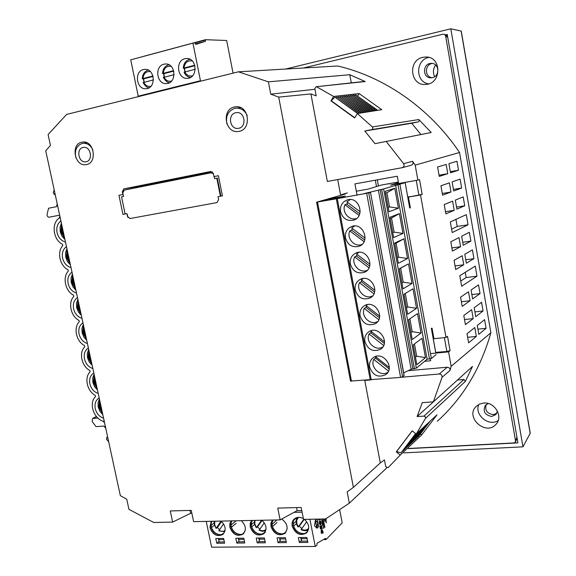 <?xml version="1.0" encoding="UTF-8"?>
<svg xmlns="http://www.w3.org/2000/svg" width="576" height="576" viewBox="0 0 576 576"><rect width="100%" height="100%" fill="white"/><g stroke="black" fill="none" stroke-linecap="round" stroke-linejoin="round"><path stroke-width="0.86" d="M356.299 191.21L367.978 189.144L381.6 185.004L398.34 182.03M403.675 372.902L411.149 369.245L416.326 368.172L427.14 359.244L431.352 358.524L436.068 354.593M370.332 379.649L400.594 377.41L402.581 376.87L404.028 375.408M350.503 381.089L370.21 379.627M433.714 337.493L433.109 338.026L431.69 330.293M398.462 182.686L390.521 185.155L399.931 183.499M409.673 207.986L405.166 182.642M405.115 182.671L383.63 188.921L364.082 193.608L370.519 192.528L404.15 375.487M404.071 375.646L370.519 192.528M370.426 192.578L336.319 198.806L370.246 379.814M347.364 192.881L341.41 194.674L345.377 194.011L316.591 202.176L336.319 198.806M388.411 183.946L390.478 183.427L388.411 183.946M325.98 200.102L338.803 197.914L345.218 196.078L332.417 198.295L325.987 200.146M408.881 199.498L408.182 199.728M408.665 198.324L408.017 198.475M410.285 207.324L409.622 207.598L408.211 199.757M395.618 185.141L427.14 359.244M402.977 233.438L399.384 213.588L389.959 217.274L393.66 237.6L402.977 233.438L394.092 232.135L391.522 218.009L390.19 218.534M398.412 208.21L394.79 188.258L385.229 191.34L388.958 211.774L398.412 208.21L389.506 206.928L386.914 192.73L385.567 193.176M407.527 258.53L403.949 238.781L394.661 243.072L398.347 263.29L407.527 258.53L398.657 257.206L396.101 243.158L394.783 243.763M416.549 308.333L413.006 288.785L403.985 294.257L407.635 314.258L416.549 308.333L407.722 306.972L405.266 293.479M412.049 283.493L408.492 263.851L399.334 268.733L402.998 288.842L412.049 283.493L403.2 282.154L400.658 268.171L399.362 268.862M425.484 357.617L421.978 338.27L413.222 344.902L416.83 364.694L425.484 357.617L416.693 356.22L414.461 343.966M421.027 333.036L417.506 313.596L408.614 319.644L412.243 339.545L421.027 333.036L412.214 331.661L409.874 318.787M369.677 367.135C369.072 363.082 370.296 359.914 373.342 357.631C382.882 350.453 395.647 367.934 385.711 374.638C378.209 377.993 372.866 375.494 369.677 367.135M350.381 264.082C349.733 258.941 351.562 255.254 355.882 253.03C366.955 247.68 376.006 267.358 364.68 272.182C357.646 274.248 352.879 271.548 350.381 264.082M340.574 211.716C339.926 205.92 342.137 201.996 347.191 199.93C358.898 195.754 365.681 216.439 353.808 220.075C347.148 221.458 342.742 218.671 340.574 211.716M345.492 237.974C344.837 232.51 346.853 228.701 351.533 226.548C362.945 221.76 370.886 241.956 359.273 246.211C352.411 247.925 347.818 245.182 345.492 237.974M355.241 290.052C354.6 285.214 356.263 281.657 360.23 279.382C370.951 273.514 381.031 292.644 370.03 298.008C362.844 300.406 357.912 297.756 355.241 290.052M360.079 315.886C359.446 311.328 360.95 307.901 364.594 305.604C374.933 299.254 385.978 317.837 375.322 323.69C367.999 326.419 362.923 323.82 360.079 315.886M364.889 341.582C364.27 337.284 365.63 333.986 368.957 331.69C378.907 324.9 390.852 342.929 380.549 349.229C373.126 352.282 367.906 349.733 364.889 341.582M375.293 358.337L375.912 356.89M388.512 371.081L373.781 359.424C369.742 367.409 380.894 377.446 387.972 372.132M373.781 359.424L375.538 358.157L389.146 368.921M376.128 357.062L375.538 358.157M376.639 355.968L375.696 356.724L389.282 367.459M356.393 256.082L357.134 254.448M369 267.854L354.636 256.874C351.029 264.485 360.079 273.996 367.387 270.202M354.636 256.874L356.494 256.039L369.662 266.098M357.278 254.556L356.494 256.039M358.92 252.31L356.544 254.002L369.986 264.262M346.774 204.17L347.602 202.392M359.071 215.402L344.909 204.768C341.546 212.112 349.43 221.278 356.688 218.412M344.909 204.768L346.824 204.156L359.719 213.833M347.71 202.471L346.824 204.156M350.366 199.534L346.817 201.809L360.166 211.81M351.598 230.191L352.382 228.492M364.046 241.697L349.79 230.89C346.298 238.378 354.773 247.716 362.066 244.382M349.79 230.89L351.67 230.162L364.709 240.034M352.505 228.586L351.67 230.162M354.643 225.979L351.698 227.974L365.09 238.104M361.159 281.844L361.865 280.267M373.918 293.868L359.46 282.715C355.738 290.441 365.357 300.103 372.636 295.877M359.46 282.715L361.296 281.772L374.58 292.01M362.03 280.39L361.296 281.772M363.19 278.518L361.375 279.886L374.854 290.268M365.897 307.469L366.574 305.942M378.814 319.745L364.262 308.426C360.425 316.253 370.584 326.045 377.813 321.422M364.262 308.426L366.07 307.368L379.469 317.794M366.754 306.086L366.07 307.368M367.466 304.61L366.17 305.633L379.692 316.138M370.606 332.964L371.254 331.488M383.674 345.485L369.036 333.994C365.09 341.906 375.768 351.828 382.925 346.838M369.036 333.994L370.814 332.834L384.322 343.426M371.448 331.639L370.814 332.834M371.758 330.566L370.944 331.243L384.502 341.87M399.384 213.588L391.522 218.009M392.767 232.704L394.092 232.135M394.79 188.258L386.914 192.73M388.159 207.418L389.506 206.928M403.949 238.781L396.101 243.158M397.354 257.861L398.657 257.206M406.454 307.786L407.722 306.972M408.492 263.851L400.658 268.171M401.918 282.888L403.2 282.154M415.462 357.199L416.693 356.22M410.969 332.554L412.214 331.661M432.346 329.882L431.734 330.394M337.169 197.921L334.418 198.684M337.147 197.784L334.397 198.562M335.959 197.957L329.234 199.375L335.974 198.036M336.492 198L334.246 198.418L336.492 198M92.923 150.026C90.655 145.303 87.358 143.057 83.03 143.28L82.238 143.417C76.435 145.692 74.34 150.538 75.946 157.954M83.095 147.463L83.563 147.384C91.022 146.081 93.319 161.071 85.788 161.791C78.552 163.217 75.816 148.766 83.095 147.463M247.219 115.654C244.865 110.491 241.164 107.986 236.124 108.137L234.85 108.338C228.118 110.851 225.475 116.071 226.915 124.02M235.714 112.745L236.462 112.622C245.225 111.355 247.003 127.649 238.212 128.347C229.774 129.816 227.261 114.271 235.714 112.745M127.93 217.498L127.231 214.171M216.806 178.2L214.618 178.625L217.289 178.099L216.806 178.2L220.399 196.222M214.2 176.544L214.618 178.625M213.473 173.88L211.169 172.771L124.272 190.116L122.782 192.91L123.538 196.502L121.543 196.891L125.129 214.006M121.543 196.891L123.53 196.495M217.289 178.099L220.882 196.135M255.197 520.387C254.426 522.734 254.858 525.082 256.493 527.429L257.472 526.903L259.841 529.078M262.094 520.402L257.472 526.903M259.114 530.266L262.476 531.302L265.63 530.719L262.498 531.266L259.078 530.244L264.298 522.821M256.493 527.429L261.583 520.258M298.627 517.378C296.129 519.962 296.05 523.073 298.382 526.716L299.232 526.183L301.802 528.48M304.214 519.379L299.232 526.183M301.068 529.61C303.66 530.957 306.065 531.036 308.275 529.848C306.065 531.007 303.674 530.906 301.118 529.538L306.742 521.755M298.382 526.716L303.746 519.394M214.992 521.215C214.272 523.512 214.704 525.809 216.295 528.113L217.397 527.594L219.578 529.654M221.587 521.496L217.397 527.594M218.844 530.892L224.741 531.511L218.808 530.863L223.574 523.858M216.295 528.113L221.112 521.1C225.785 525.859 226.375 530.323 222.854 534.485C217.073 537.077 212.76 534.78 209.916 527.594L211.176 521.294M238.759 538.25L239.026 541.786L244.512 541.735M238.543 539.402L244.022 539.345M265.104 541.534L259.423 541.584L259.15 538.013M264.614 539.114L258.941 539.179M286.121 541.325L280.253 541.382L279.965 537.768M279.763 538.949L285.631 538.884M307.591 541.109L301.514 541.174L301.219 537.523M301.025 538.711L307.102 538.646M224.345 541.937L219.046 541.987L218.786 538.488M223.855 539.568L218.556 539.626M303.084 533.57C298.598 533.196 295.452 530.734 293.645 526.183L296.395 523.598M293.645 526.183L293.191 522.691M293.198 523.944L296.114 521.215M294.242 519.005C292.464 520.819 291.823 523.159 292.327 526.025C295.56 533.858 300.362 536.112 306.727 532.793L306.763 532.764M304.445 519.379C309.233 524.009 309.953 528.53 306.583 532.937C300.211 536.256 295.409 533.995 292.176 526.169C291.665 523.195 292.363 520.798 294.264 518.983C296.878 516.917 299.916 516.809 303.386 518.659M309.902 519.264L315.245 546.451L211.594 547.2L206.237 521.395M215.791 538.517L216.77 543.254L224.604 543.182L223.618 538.43L215.791 538.517M235.8 538.286L236.779 543.067L244.771 542.995L243.792 538.193L235.8 538.286M241.294 520.675C246.01 525.42 246.622 529.898 243.13 534.118C237.204 536.875 232.776 534.586 229.853 527.249L229.824 523.771L231.163 520.884M256.219 538.049L257.198 542.88L265.356 542.801L264.377 537.955L256.219 538.049M261.907 520.25C266.652 524.966 267.293 529.459 263.837 533.743C257.767 536.674 253.217 534.391 250.193 526.896L250.178 523.382L251.568 520.466M277.07 537.804L278.05 542.686L286.38 542.606L285.401 537.703L277.07 537.804M281.729 519.005C287.525 523.562 288.612 528.343 284.983 533.347C278.762 536.465 274.09 534.197 270.965 526.536L270.965 522.986L272.39 520.034M298.361 537.552L299.34 542.491L307.843 542.412L306.864 537.458L298.361 537.552M315.245 546.451L316.98 545.098L316.966 543.326L325.534 538.344L326.066 539.539L342.187 522.857L339.739 510.214M319.543 519.07L319.392 519.991L319.457 519.07M318.478 519.091L318.96 520.157L319.392 519.991M320.407 519.048L320.234 519.97L320.321 519.048M320.062 519.055L320.234 519.97M321.012 524.57L319.86 524.614L319.226 522.828L319.507 521.23L319.716 523.548L320.191 524.081L320.76 523.872L320.738 522.281L320.292 521.899L320.177 522.979L319.824 521.179L320.63 521.05L321.25 523.087L321.012 524.57L320.551 521.064M322.762 530.964L323.158 532.951L321.293 533.304L321.134 530.165L321.955 529.747L322.762 530.964L321.732 529.718M320.443 528.962L322.315 528.624L321.394 525.55L321.847 527.882L321.336 527.947L320.926 525.874L321.019 528.005L320.594 528.084L319.86 525.989L320.443 528.962L322.229 528.624L321.624 525.514M325.908 521.28L326.203 522.756L325.908 521.28M325.166 518.954L325.44 520.531L324.979 520.747L324.49 519.365L324.871 521.309L325.75 520.884L325.346 518.947M326.189 518.616L326.088 520.639L325.973 518.738M325.433 518.947L325.75 520.884M323.294 518.99L323.597 520.553L322.042 522.094L321.725 519.019M323.554 521.438L324.014 523.8L323.489 524.326L323.071 522.202L323.302 524.506L322.826 524.988L322.2 522.893L322.74 525.679L324.295 524.124L323.554 521.438M323.741 527.911L323.51 525.888L324.626 526.918L324.439 524.844L324.936 527.4L323.575 526.435L323.741 527.911M317.153 519.113L318.622 526.594L316.973 528.228L314.525 525.816L315.389 520.142L316.433 519.134M319.694 521.978L319.45 521.33M320.486 522.922L320.206 521.899M323.158 532.951L322.798 531.54M321.286 533.29L323.078 532.951M321.574 530.676L321.437 532.426L321.487 530.676M321.437 532.426L322.697 532.188L321.847 530.568M320.594 528.084L320.09 525.953M321.336 527.947L320.846 525.888M326.39 522.562L326.038 521.158M324.979 520.747L324.605 519.257M326.066 520.553L326.117 518.652M324.864 521.273L325.663 520.891M276.581 520.25L272.023 524.333L272.47 526.55L277.02 522.439M281.729 533.858C277.344 533.484 274.255 531.043 272.47 526.55M272.023 524.333L272.045 522.727M272.434 520.034L271.123 526.399C274.241 534.053 278.914 536.328 285.127 533.21L285.149 533.189M265.385 532.332L264.924 532.577M254.297 522.115L251.287 524.714L251.734 526.903L254.592 524.419M260.82 534.146C256.529 533.765 253.498 531.353 251.734 526.903M251.287 524.714L251.345 522.792M251.611 520.466L250.351 526.759C253.375 534.254 257.918 536.537 263.988 533.606L263.837 533.743M235.793 521.078L230.976 525.089L231.422 527.256L236.232 523.231M240.336 534.42C236.138 534.038 233.165 531.648 231.422 527.256M230.976 525.089L231.07 522.886M231.221 520.884L230.011 527.112C232.942 534.449 237.362 536.738 243.288 533.981L243.13 534.118M214.164 522.965L211.075 525.456L211.514 527.602L214.474 525.211M220.27 534.694C216.158 534.305 213.242 531.943 211.514 527.602M211.075 525.456L211.212 522.994M211.241 521.294L210.082 527.458C212.926 534.643 217.231 536.94 223.013 534.348L222.854 534.485M218.599 539.402L218.412 538.488M238.565 539.258L238.363 538.258M258.948 539.122L258.725 538.02M278.05 542.686L280.109 540.742L279.511 537.775M301.385 540.526L300.737 537.53M299.34 542.491L301.327 540.526M257.198 542.88L259.301 540.972M236.779 543.067L238.91 541.21M216.77 543.254L218.93 541.433M325.922 539.546L324.014 539.23M322.027 522.022L323.518 520.553L323.208 518.99M323.064 518.998L323.316 520.222L322.128 521.402L321.948 519.019M322.034 519.019L322.128 521.402M324.295 524.124L323.669 521.33M322.726 525.607L324.216 524.124M322.826 524.988L322.308 522.778M323.489 524.326L322.999 522.266M323.813 528.422L323.662 527.969M324.626 526.918L323.453 525.895M324.936 527.4L324.367 524.909M323.539 527.983L323.525 526.442M317.066 519.12L318.535 526.594L316.93 528.185M315.432 520.373L316.843 527.998L317.736 522.662L315.432 520.373L316.93 527.998M60.034 216.886L59.342 217.022L60.034 216.871M59.342 217.022L59.53 217.915C51.055 222.768 53.028 239.947 62.496 244.253L62.784 245.578C56.772 251.906 59.825 265.882 68.026 269.77L68.314 271.087C62.294 277.279 65.326 291.182 73.526 295.15L73.807 296.46C67.781 302.522 70.798 316.354 78.998 320.4L79.279 321.696C73.246 327.636 76.241 341.395 84.434 345.514L84.715 346.802C78.674 352.62 81.662 366.3 89.849 370.498L90.13 371.779C84.082 377.467 87.048 391.082 95.234 395.345L95.515 396.626C88.488 402.962 93.737 419.062 103.55 421.322L103.738 422.179L104.436 422.129M66.47 246.629C63.014 249.185 61.726 253.03 62.604 258.163C63.936 263.21 66.737 266.357 71.006 267.602M71.993 272.174C68.537 274.666 67.241 278.46 68.119 283.565C69.444 288.59 72.238 291.751 76.507 293.04M77.494 297.59C74.03 300.017 72.734 303.761 73.598 308.837C74.916 313.841 77.71 317.009 81.979 318.341M82.958 322.87C79.495 325.224 78.192 328.925 79.056 333.972C80.366 338.954 83.16 342.13 87.43 343.512M88.402 348.012C84.931 350.309 83.621 353.966 84.478 358.978C85.788 363.938 88.574 367.128 92.844 368.546M93.816 373.032C90.338 375.257 89.028 378.871 89.878 383.854C91.181 388.786 93.967 391.99 98.23 393.458M99.194 397.915C95.717 400.082 94.399 403.639 95.249 408.6C96.545 413.51 99.324 416.722 103.594 418.234M60.912 220.946C57.463 223.567 56.174 227.462 57.067 232.625C58.399 237.701 61.2 240.833 65.477 242.028M70.43 264.924L67.478 261.605L65.765 257.306L65.563 252.742L66.917 248.688M67.111 249.602L66.377 257.177L70.222 263.966M69.934 262.649L67.162 256.961L67.363 250.762M67.622 251.95L67.781 256.759L69.638 261.274M75.902 290.218L72.958 286.891L71.244 282.6L71.05 278.071L72.403 274.068M72.598 274.961L71.849 282.463L75.694 289.253M75.398 287.906L72.626 282.226L72.842 276.084M73.087 277.214L73.246 281.981L75.089 286.488M81.346 315.382L78.401 312.041L76.694 307.764L76.507 303.271L77.868 299.318M78.055 300.19L77.299 307.627L81.13 314.41M80.834 313.027L78.07 307.361L78.286 301.262M78.523 302.342L78.674 307.08L80.518 311.566M86.76 340.409L83.822 337.061L82.116 332.791L81.929 328.334L83.297 324.432M83.484 325.289L82.721 332.654L86.544 339.43M86.242 338.018L83.477 332.359L83.707 326.318M83.93 327.348L84.074 332.042L85.918 336.521M92.146 365.314L89.208 361.944L87.509 357.696L87.329 353.268L88.704 349.416M88.884 350.251L88.114 357.552L91.93 364.32M91.62 362.88L88.862 357.228L89.1 351.238M89.309 352.217L89.453 356.875L91.282 361.339M97.502 390.082L94.572 386.705L92.88 382.464L92.7 378.072L94.082 374.27M94.255 375.091L93.478 382.32L97.286 389.088M96.97 387.612L94.219 381.974L94.464 376.034M94.666 376.956L94.795 381.578L96.624 386.035M102.83 414.72L99.907 411.336L98.215 407.11L98.05 402.746L99.432 398.995M99.605 399.794L98.813 406.958L102.614 413.719M102.29 412.214L99.547 406.584L99.799 400.702M99.986 401.573L100.116 406.159L101.938 410.602M64.93 239.494L61.978 236.189L60.257 231.876L60.048 227.282L61.394 223.178M61.596 224.1L60.869 231.754L64.721 238.55M64.447 237.262L61.661 231.566L61.862 225.317M62.129 226.555L62.294 231.401L64.152 235.93M403.819 452.873L522.965 446.832L450.806 28.8L285.53 69.055M408.305 448.639L517.918 442.879L447.221 34.409L445.27 34.877M447.422 35.575L446.587 35.777M516.377 439.524L517.327 439.474M450.806 28.8L461.246 31.09L530.244 433.181L522.965 446.832M435.658 65.03C433.08 68.753 432.742 72.634 434.635 76.666M377.33 179.842L378.446 185.962M200.549 81.209L192.946 43.121L130.738 59.839L138.326 96.631M192.946 43.121L195.055 42.804L195.739 44.446L205.481 41.285L205.459 39.701L144.086 56.254M163.879 64.202C154.303 66.204 156.679 84.514 166.356 83.585C176.854 83.642 176.076 63.346 165.564 63.972L163.879 64.202M184.838 58.716C175.097 60.761 177.372 79.2 187.222 78.329C197.935 78.458 197.374 57.938 186.638 58.478L184.838 58.716M143.366 69.566C133.97 71.532 136.426 89.698 145.93 88.726C156.218 88.726 155.246 68.652 144.95 69.343L143.366 69.566M195.538 43.949L205.481 41.285M144.18 56.167L205.495 39.694L226.67 40.493L233.057 73.145M169.25 82.822L168.386 82.397M164.21 77.141L163.598 73.663M167.803 65.081L168.638 64.627M190.051 77.638L188.928 77.083M184.86 71.885L184.248 68.357M188.546 59.688L189.648 59.105M148.889 87.883L148.262 87.581M144 82.296L143.388 78.862M147.499 70.366L148.097 70.027M164.441 77.083L163.822 73.67L173.779 71.114M173.65 70.668L163.267 73.339L162.562 73.598L163.822 73.67M185.098 71.82L184.486 68.364L194.918 65.686M194.789 65.239L184.003 68.011L183.269 68.278L184.486 68.364M144.216 82.238L143.597 78.862L153.094 76.421M152.971 75.982L142.97 78.552L142.294 78.804L143.597 78.862M163.483 77.486L174.132 74.614M184.183 72.216L195.264 69.228M149.09 87.775C147.37 87.962 145.368 86.242 143.071 82.606L153.454 79.884M277.769 508.097L301.176 507.478L303.53 519.394L325.606 518.94L349.33 503.179L347.155 491.868L353.398 487.397L278.705 97.114L270.742 94.162L268.38 81.842L238.421 71.813L66.643 114.408L48.089 134.546L50.443 145.454L45.742 150.797L120.334 495.641L126.756 499.219L128.93 509.328L153.713 522.475L172.649 522.086L170.294 510.941L191.261 510.386L193.615 521.654L280.116 519.876L277.769 508.097M81.785 142.193C70.373 144.274 74.707 166.903 86.047 164.635C97.769 163.49 94.241 140.098 82.591 142.049L81.785 142.193M234.389 106.999C221.141 109.454 225.158 133.819 238.378 131.45C252.043 130.32 249.35 104.954 235.699 106.79L234.389 106.999M125.122 213.97L122.962 214.409L126.936 213.667L127.534 216.526L130.025 218.542L216.936 202.579L218.621 199.67L218.023 196.668L222.415 195.847L218.405 175.716L214.013 176.58L213.415 173.563L210.794 171.468L123.826 188.885L143.395 185.767L142.474 186.487M122.962 214.409L118.958 195.336L123.12 194.515M123.826 188.885L122.335 191.678L122.933 194.551M212.479 171.965L143.395 185.767M140.616 186.854L139.003 187.178M222.415 195.847L220.867 196.042M238.421 71.813L337.702 65.995C384.509 76.903 429.746 108.166 459.54 152.474L415.195 165.118L412.589 161.316C413.453 163.116 413.006 164.426 411.257 165.24L402.271 167.666C404.057 166.831 404.503 165.499 403.618 163.656L412.589 161.316M351.288 82.872L349.79 74.722L268.38 81.842M349.79 74.722L365.213 81.533L316.094 86.746L314.827 88.589L316.188 95.861L310.903 93.931L327.362 181.462L402.271 167.666M357.631 113.501L334.98 97.193L330.948 100.858L333.612 96.466L316.786 86.882M333.612 96.466L359.158 93.571L381.758 109.692L357.336 113.551L354.607 117.943L330.948 100.858M403.618 163.656L386.179 141.444L431.194 132.502L418.846 119.534L372.377 126.958L357.336 113.551M416.196 434.052L437.011 414.814L421.661 434.938L400.226 455.083L396.274 451.865L412.186 430.826L416.196 434.052L425.513 418.327L465.336 381.463L472.478 366.466L433.368 401.839L442.044 377.309L450 370.447L451.152 366.307L490.889 332.741C480.607 368.726 462.744 398.239 437.314 421.265M388.102 467.676L400.226 455.083M349.33 503.179L386.748 467.885M430.466 353.614L448.574 351.878L451.152 366.307M424.649 361.303L430.646 360.749L430.308 358.898M415.195 165.118L417.881 180.115L398.614 183.521L397.296 176.234L354.946 183.881L357.048 195.221M337.709 179.561L340.675 195.415M408.19 370.692L447.25 367.222C449.258 367.409 450.173 368.482 450 370.447M432.036 328.183L433.93 338.717L445.997 337.478L420.538 194.99L408.434 197.05L410.386 207.871M445.997 337.478L447.516 336.312L450.072 350.662L446.861 351.482L435.672 352.382M450.072 350.662L448.574 351.878M433.814 338.047L433.152 338.105M490.889 332.741L459.54 152.474M417.881 180.115L419.537 179.597L422.179 194.414L420.538 194.99M446.162 164.462L447.775 173.664L439.265 176.4L437.602 166.982L446.162 164.462M452.124 181.901L460.094 179.129L461.642 188.035L453.722 191.002L452.124 181.901M449.388 182.851L450.994 192.024L442.577 195.178L440.921 185.796L449.388 182.851M455.314 200.088L463.19 196.92L464.738 205.79L456.898 209.153L455.314 200.088M452.606 201.175L454.205 210.312L445.874 213.89L444.226 204.545L452.606 201.175M461.65 236.254L469.361 232.301L470.894 241.106L463.226 245.254L461.65 236.254M459 237.614L460.591 246.679L452.441 251.086L450.806 241.812L459 237.614M464.796 254.239L472.428 249.898L473.954 258.667L466.366 263.203L464.796 254.239M462.175 255.73L463.759 264.766L455.702 269.582L454.075 260.345L462.175 255.73M471.067 290.002L478.526 284.89L480.046 293.602L472.622 298.901L471.067 290.002M468.504 291.758L470.074 300.722L462.19 306.36L460.577 297.187L468.504 291.758M474.178 307.786L481.565 302.292L483.077 310.975L475.733 316.656L474.178 307.786M471.643 309.672L473.213 318.607L465.415 324.641L463.802 315.504L471.643 309.672M477.281 325.505L484.589 319.637L486.094 328.284L478.829 334.339L477.281 325.505M474.775 327.521L476.338 336.42L468.626 342.85L467.021 333.756L474.775 327.521M448.927 163.649L456.977 161.28L458.539 170.215L450.526 172.786L448.927 163.649M450.324 221.933L466.279 214.639L468.05 224.806L452.196 232.56L450.324 221.933M459.799 275.731L475.258 266.112L477.007 276.163L461.65 286.236L459.799 275.731M450.331 171.677L458.539 170.215M455.947 219.37L457.186 226.462L451.598 229.14M460.735 281.03L466.157 277.567L465.242 272.347M376.502 186.552L375.336 180.202M97.841 418.032L92.491 418.55L92.203 421.582L96.026 426.643L104.011 426.053L105.818 428.537M57.19 203.738L56.527 206.676L48.571 208.253L47.095 214.279C46.994 216.13 47.707 217.094 49.248 217.181L59.666 215.179M55.188 194.472L54.475 194.602L53.23 192.715L54.202 189.914M108.662 441.684L106.632 439.423L106.718 437.508L107.734 437.371M364.594 81.418L365.213 81.533M431.194 132.502L420.955 134.532L411.682 123.25L418.183 121.925L371.678 129.629C372.924 129.038 373.154 128.153 372.377 126.958M418.846 119.534L419.213 120.938L418.183 121.925M425.513 418.327L425.376 416.815L423.958 416.11L463.925 379.49L457.495 380.023M463.925 379.49L465.336 381.463M56.527 206.676L48.571 208.253M357.66 95.998L359.158 93.571M421.661 434.938L420.437 433.958M372.19 111.204L350.179 95.443L372.514 111.154M349.445 96.17L350.179 95.443M370.75 111.434L348.329 95.652L370.426 111.485M347.594 96.386L348.329 95.652M368.971 111.715L346.471 95.868L368.64 111.766M345.722 96.61L346.471 95.868M367.178 111.996L344.592 96.084L366.847 112.046M343.843 96.833L344.592 96.084M365.364 112.284L342.706 96.3L365.033 112.334M341.942 97.056L342.706 96.3M363.542 112.572L340.798 96.523L363.204 112.622M340.027 97.279L340.798 96.523M361.706 112.86L338.875 96.746L361.368 112.918M338.098 97.51L338.875 96.746M359.849 113.155L336.931 96.97L359.51 113.206M336.154 97.74L336.931 96.97M357.977 113.45L334.98 97.193M331.308 100.814L354.737 117.727M377.719 110.333L355.622 94.81L377.41 110.383M354.91 95.522L355.622 94.81M375.998 110.606L353.822 95.018L375.682 110.657M353.102 95.738L353.822 95.018M374.263 110.88L352.008 95.227L373.946 110.93M351.281 95.954L352.008 95.227M386.179 141.444L375.041 143.654L364.795 131.04L371.678 129.629M442.044 377.309C442.224 375.307 441.288 374.206 439.236 374.004L401.587 377.244M370.476 379.922L364.774 380.419L380.29 462.931L384.466 459.929L385.726 466.661L388.087 467.69M423.958 416.11L417.11 416.57L422.287 402.66L433.368 401.839M310.903 93.931L278.705 97.114M380.29 462.931L353.398 487.397M365.278 380.052L364.774 380.419M314.957 89.266L270.742 94.162M411.682 123.25L364.795 131.04M420.955 134.532L375.041 143.654M435.91 399.542L417.11 416.57M412.243 430.87L396.583 451.584L401.004 452.858L415.67 433.627M415.627 433.591L401.004 452.858M418.039 436.536L430.286 421.027M416.52 437.954L428.81 422.395M414.994 439.38L427.32 423.77M413.453 440.82L425.815 425.16M411.898 442.274L424.303 426.557M410.335 443.736L422.777 427.968M408.751 445.212L421.243 429.394M407.16 446.695L407.786 446.486L419.688 430.826M405.562 448.2L418.126 432.274M403.942 449.705L404.575 449.496L416.549 433.728M402.314 451.231L402.948 451.015L415.973 433.865M415.922 433.836L402.646 451.325M416.311 433.944L404.273 449.806M417.888 432.49L405.886 448.294M419.458 431.042L407.484 446.796M421.006 429.602L409.075 445.306M422.546 428.184L410.645 443.83M424.08 426.773L412.214 442.368M425.592 425.369L413.762 440.914M427.097 423.979L415.303 439.474M428.587 422.597L416.83 438.048M430.07 421.236L418.342 436.63M447.732 37.375L445.63 35.95L444.578 34.409L443.066 34.2L303.314 68.011M445.63 35.95L515.678 441.742L513.979 442.93L408.478 448.481M422.834 57.334L425.664 57.01C441.878 56.297 441.878 83.988 425.758 84.398C410.314 86.22 407.448 60.264 422.834 57.334M483.667 403.042C494.647 401.724 503.438 416.47 496.188 424.08C486.295 436.464 464.724 417.456 476.078 406.505L479.484 404.093L483.667 403.042M301.781 510.545L297.158 510.66L280.116 519.876M191.866 513.281L190.591 513.317L172.649 522.086M439.056 175.212L447.775 173.664M453.442 189.425L461.642 188.035M442.282 193.493L450.994 192.024M456.545 207.115L464.738 205.79M445.493 211.709L454.205 210.312M462.708 242.294L470.894 241.106M451.879 247.925L460.591 246.679M465.768 259.79L473.954 258.667M455.062 265.939L463.759 264.766M471.866 294.588L480.046 293.602M461.376 301.752L470.074 300.722M474.898 311.897L483.077 310.975M464.522 319.558L473.213 318.607M477.922 329.141L486.094 328.284M467.647 337.306L476.338 336.42M457.186 226.462L468.05 224.806M466.157 277.567L477.007 276.163M444.845 34.589L447.574 36.454M432.31 63.468C424.577 64.31 424.49 77.234 432.194 77.666M486.202 404.568C484.661 410.314 487.037 413.662 493.337 414.626L496.771 413.338M428.594 83.858C415.267 82.102 415.361 59.911 428.803 57.413M432.367 77.63C440.273 76.262 439.25 62.885 431.258 63.403C422.294 63.245 422.366 78.617 431.294 77.774L432.367 77.63M498.204 420.538C488.693 426.989 473.99 414.677 478.814 404.424M488.383 403.553L485.424 405.266C482.573 411.293 484.69 415.03 491.782 416.484L495.994 414.475L497.412 411.034M297.158 510.66L296.561 507.6M190.591 513.317L189.986 510.422M408.434 197.05L422.179 194.414M407.743 196.963L409.5 196.668M435.802 353.102L431.33 328.262M431.352 358.524L399.888 184.32M429.487 359.021L397.973 184.73M416.326 368.172L383.63 188.921M381.65 189.338L414.396 368.69M412.906 368.827L380.146 189.605M411.149 369.245L378.353 189.972M402.581 376.87L368.77 193.097M400.594 377.41L366.725 193.529M371.239 379.937L337.284 198.677M317.52 202.054L351.468 381.24M259.279 529.862C261.864 531.137 264.103 530.993 266.011 529.43M298.116 527.069C295.826 523.757 295.517 520.625 297.18 517.666C295.553 520.625 295.891 523.735 298.188 526.997M301.27 529.207C304.193 530.597 306.655 530.323 308.664 528.386M218.995 530.503C221.27 531.662 223.308 531.626 225.094 530.381M308.729 527.71C307.807 531.713 306.022 533.657 303.358 533.549C298.26 533.426 294.912 530.719 293.299 525.42L293.285 522.137C292.982 520.128 296.647 517.133 299.311 517.356M294.055 512.338L302.098 512.143M287.172 528.466C286.337 531.943 284.602 533.736 281.966 533.844C276.984 533.707 273.701 531.022 272.11 525.794L272.146 522.238L273.19 520.02M266.047 529.178C265.363 532.145 263.686 533.794 261.022 534.132C256.154 533.981 252.929 531.324 251.359 526.162L251.453 522.36L252.382 520.445M245.354 529.841C244.08 533.174 242.467 534.701 240.509 534.413C235.75 534.254 232.589 531.619 231.026 526.522L231.178 522.504L231.998 520.87M225.079 530.467C224.294 533.023 222.739 534.427 220.414 534.686C215.755 534.521 212.652 531.914 211.111 526.874L211.32 522.662L212.033 521.28M325.822 539.359L324.158 539.374M461.124 31.003L530.201 433.519M138.211 96.178L200.434 80.734M205.344 40.09L195.077 42.847M190.001 59.285L190.015 59.278C185.818 60.358 183.571 63.36 183.269 68.278M171.59 81.022C168.35 81.821 165.83 80.546 164.045 77.184M163.267 73.339C163.973 68.083 166.586 65.75 171.108 66.341M184.003 68.011C184.817 62.51 187.603 60.178 192.355 61.006M192.672 75.694C189.288 76.644 186.66 75.377 184.781 71.899M142.97 78.552C143.582 73.526 146.038 71.201 150.336 71.582M150.984 86.22C147.866 86.89 145.454 85.601 143.748 82.361M122.335 191.678L122.818 191.585M444.384 337.644L446.861 351.482M96.458 416.592L93.002 418.414M439.236 374.004L447.25 367.222M107.662 437.062L107.035 437.414M516.917 437.083L515.765 440.726M416.261 180.403L418.889 195.113M405.166 182.65L408.24 199.735M431.381 328.255L431.755 330.336M433.138 337.997L435.852 353.102M316.591 202.176L350.51 381.125M341.41 194.674L341.503 195.17M87.026 142.819L83.03 143.28M240.833 107.734L236.124 108.137M254.52 520.402L254.52 524.138L256.255 527.767M214.373 521.23C213.631 522.274 214.2 524.678 216.086 528.437M325.987 539.582L324.526 539.597M163.339 77.45C165.593 81.094 167.659 82.836 169.531 82.678M168.926 64.757C164.945 65.894 162.821 68.846 162.562 73.598M184.046 72.173C185.393 75.182 187.517 76.946 190.418 77.458M142.294 78.804C142.51 74.21 144.518 71.316 148.306 70.128M92.491 418.55L96.386 416.506M364.55 81.418L316.051 86.746M107.647 436.975L106.697 437.515M496.188 424.08L496.606 423.562M516.996 437.551L515.736 441.547"/></g></svg>
